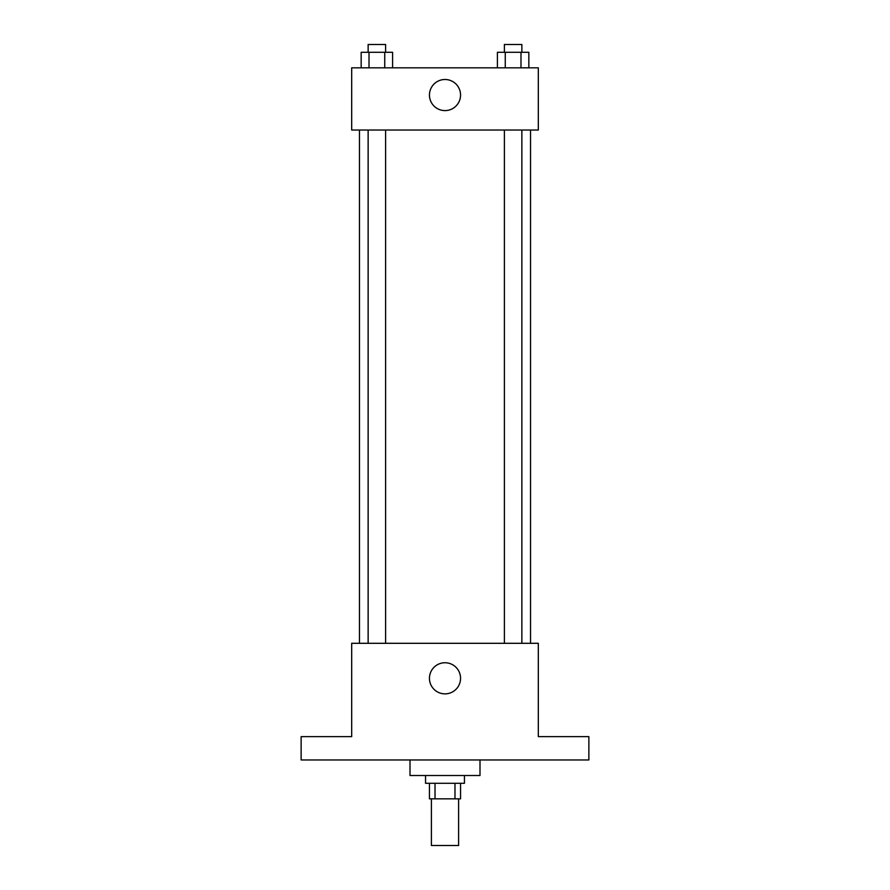 <?xml version="1.0" encoding="UTF-8"?>
<svg xmlns="http://www.w3.org/2000/svg" width="890" height="890" viewBox="0 0 890 890"><rect width="100%" height="100%" fill="white"/><g stroke="black" fill="none" stroke-linecap="round" stroke-linejoin="round"><path stroke-width="1.33" d="M431.394 798.842L431.394 845.5L458.606 845.5L458.606 798.842M454.979 783.289L454.979 798.842L429.447 798.842L429.447 783.289M454.979 798.842L460.553 798.842L460.553 783.289M464.447 775.513L464.447 783.289L425.553 783.289L425.553 775.513M435.021 783.289L435.021 798.842M410.001 759.96L410.001 775.513L479.999 775.513L479.999 759.96M588.869 759.96L301.132 759.96L301.132 736.631L351.684 736.631L351.684 643.303L538.317 643.303L538.317 736.631L588.869 736.631L588.869 759.96M460.553 678.302A15.553 15.553 0 0 1 437.224 691.775A15.553 15.553 0 0 1 437.224 664.83A15.553 15.553 0 0 1 460.553 678.302M530.54 130.04L530.54 643.303M504.385 643.303L504.385 130.04M385.615 130.04L385.615 643.303M538.317 130.04L351.684 130.04L351.684 67.829L538.317 67.829L538.317 130.04M460.553 95.052A15.553 15.553 0 0 1 437.224 108.513A15.553 15.553 0 0 1 437.224 81.58A15.553 15.553 0 0 1 460.553 95.052M528.838 67.829L528.838 52.276L497.41 52.276L497.41 67.829M520.984 52.276L520.984 67.829M505.264 52.276L505.264 67.829M504.385 52.276L504.385 44.5L521.863 44.5L521.863 52.276M392.59 67.829L392.59 52.276L361.162 52.276L361.162 67.829M384.736 52.276L384.736 67.829M369.016 52.276L369.016 67.829M368.137 52.276L368.137 44.5L385.615 44.5L385.615 52.276M359.46 130.04L359.46 643.303M521.863 643.303L521.863 130.04M368.137 130.04L368.137 643.303"/></g></svg>
